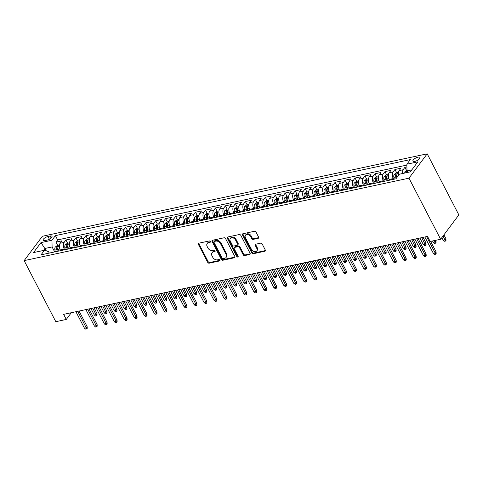 <?xml version="1.0" encoding="UTF-8"?>
<svg xmlns="http://www.w3.org/2000/svg" width="483" height="483" viewBox="0 0 483 483"><rect width="100%" height="100%" fill="white"/><g stroke="black" fill="none" stroke-linecap="round" stroke-linejoin="round"><path stroke-width="0.72" d="M210.304 241.512A0.845 0.628 -143.2 0 0 209.26 240.963L198.857 243.191A1.208 0.9 -143.2 0 0 198.41 243.462A1.208 0.9 -143.2 0 0 198.398 244.398L207.72 262.384A1.208 0.9 -143.2 0 0 209.217 263.169L219.614 260.941A0.845 0.628 -143.2 0 0 218.89 259.546L217.543 259.83A3.864 2.88 -143.2 0 1 212.755 257.306L211.977 255.809A3.864 2.88 -143.2 0 1 212.013 252.82A3.864 2.88 -143.2 0 1 213.456 251.939L214.796 251.649A0.845 0.628 -143.2 0 0 214.072 250.254L212.725 250.538A3.864 2.88 -143.2 0 1 207.938 248.014L207.165 246.517A3.864 2.88 -143.2 0 1 207.201 243.529A3.864 2.88 -143.2 0 1 208.638 242.647L209.984 242.357A0.845 0.628 -143.2 0 0 210.304 241.512M417.988 157.174A3.936 1.431 -27.4 0 0 414.263 158.955A3.936 1.431 -27.4 0 0 412.917 161.093A3.936 1.431 -27.4 0 0 414.837 161.388A3.936 1.431 -27.4 0 0 418.562 159.613A3.936 1.431 -27.4 0 0 419.908 157.47A3.936 1.431 -27.4 0 0 417.988 157.174M258.145 238.312A1.208 0.9 -143.2 0 0 258.592 238.041A1.208 0.9 -143.2 0 0 258.604 237.105L255.99 232.057A1.208 0.9 -143.2 0 0 254.493 231.272L242.943 233.742A1.208 0.9 -143.2 0 0 242.496 234.02A1.208 0.9 -143.2 0 0 242.484 234.955L251.806 252.935A1.208 0.9 -143.2 0 0 253.303 253.726L264.847 251.251A1.208 0.9 -143.2 0 0 265.3 250.973A1.208 0.9 -143.2 0 0 265.312 250.043L262.154 243.945A1.208 0.9 -143.2 0 0 260.657 243.16L255.712 244.217A1.208 0.9 -143.2 0 0 255.266 244.495A1.208 0.9 -143.2 0 0 255.253 245.424L256.817 248.449A3.23 2.403 -143.2 0 1 256.787 250.943A3.23 2.403 -143.2 0 1 254.167 251.625A3.23 2.403 -143.2 0 1 251.583 249.572L245.449 237.733A3.23 2.403 -143.2 0 1 245.479 235.233A3.23 2.403 -143.2 0 1 248.099 234.557A3.23 2.403 -143.2 0 1 250.683 236.61L251.703 238.584A1.208 0.9 -143.2 0 0 253.201 239.375L258.145 238.312L258.634 237.654A1.208 0.9 -143.2 0 0 258.731 237.63M24.15 260.621L55.805 321.69L66.274 319.45L63.635 314.361L427.527 236.398L430.166 241.488L440.629 239.242L408.974 178.173L24.15 260.621L42.371 236.272L427.195 153.823L408.974 178.173M225.555 238.578A1.208 0.9 -143.2 0 0 224.058 237.793L212.514 240.262A1.208 0.9 -143.2 0 0 212.061 240.54A1.208 0.9 -143.2 0 0 212.049 241.476L221.371 259.456A1.208 0.9 -143.2 0 0 222.868 260.246L234.418 257.771A1.208 0.9 -143.2 0 0 234.865 257.493A1.208 0.9 -143.2 0 0 234.877 256.564L225.555 238.578M227.728 237.002L239.278 234.533A1.208 0.9 -143.2 0 1 240.769 235.318L250.091 253.303A1.208 0.9 -143.2 0 1 250.079 254.233A1.208 0.9 -143.2 0 1 249.633 254.511L244.694 255.567A1.208 0.9 -143.2 0 1 243.197 254.782L239.411 247.489A1.208 0.9 -143.2 0 0 237.92 246.698L234.641 247.399A1.208 0.9 -143.2 0 0 234.189 247.676A1.208 0.9 -143.2 0 0 234.177 248.612L238.113 256.201A0.845 0.628 -143.2 0 1 236.742 256.497L227.27 238.216A1.208 0.9 -143.2 0 1 227.276 237.28A1.208 0.9 -143.2 0 1 227.728 237.002M406.928 166.919L404.905 167.353L406.62 170.656M402.381 173.56A4.921 2.759 -102.1 0 1 403.106 169.756L399.121 170.614L400.914 168.211L394.937 169.491L396.646 172.793M393.645 179.302L393.277 178.595A4.921 2.759 -102.1 0 1 393.138 171.894L389.147 172.745L390.946 170.342L384.963 171.628L386.678 174.931M383.677 181.439L383.309 180.733A4.921 2.759 -102.1 0 1 383.17 174.031L379.179 174.882L380.978 172.479L374.995 173.759L376.71 177.068M373.703 183.576L373.341 182.87A4.921 2.759 -102.1 0 1 373.196 176.162L369.211 177.019L371.01 174.617L365.027 175.897L366.736 179.205M363.735 185.707L363.367 185.001A4.921 2.759 -102.1 0 1 363.228 178.299L359.243 179.157L361.036 176.754L355.059 178.034L356.768 181.336M353.767 187.845L353.399 187.138A4.921 2.759 -102.1 0 1 353.26 180.437L349.269 181.288L351.069 178.891L345.085 180.171L346.8 183.474M343.799 189.982L343.431 189.276A4.921 2.759 -102.1 0 1 343.292 182.574L339.301 183.425L341.101 181.022L335.117 182.308L336.832 185.611M333.825 192.119L333.463 191.413A4.921 2.759 -102.1 0 1 333.318 184.711L329.334 185.563L331.127 183.16L325.15 184.44L326.858 187.748M323.858 194.257L323.489 193.55A4.921 2.759 -102.1 0 1 323.35 186.843L319.366 187.7L321.159 185.297L315.176 186.577L316.89 189.879M313.89 196.388L313.521 195.681A4.921 2.759 -102.1 0 1 313.382 188.98L309.392 189.837L311.191 187.434L305.208 188.714L306.922 192.017M303.916 198.525L303.553 197.819A4.921 2.759 -102.1 0 1 303.409 191.117L299.424 191.968L301.223 189.571L295.24 190.851L296.954 194.154M293.948 200.662L293.586 199.956A4.921 2.759 -102.1 0 1 293.441 193.254L289.456 194.106L291.249 191.703L285.272 192.989L286.98 196.291M283.98 202.8L283.612 202.093A4.921 2.759 -102.1 0 1 283.473 195.386L279.482 196.243L281.281 193.84L275.298 195.12L277.013 198.428M274.012 204.937L273.644 204.231A4.921 2.759 -102.1 0 1 273.505 197.523L269.514 198.38L271.313 195.977L265.33 197.257L267.045 200.56M264.038 207.068L263.676 206.362A4.921 2.759 -102.1 0 1 263.531 199.66L259.546 200.517L261.345 198.115L255.362 199.394L257.071 202.697M254.07 209.205L253.702 208.499A4.921 2.759 -102.1 0 1 253.563 201.797L249.578 202.649L251.371 200.246L245.388 201.532L247.103 204.834M244.102 211.343L243.734 210.636A4.921 2.759 -102.1 0 1 243.595 203.935L239.604 204.786L241.403 202.383L235.42 203.663L237.135 206.972M234.128 213.48L233.766 212.774A4.921 2.759 -102.1 0 1 233.627 206.066L229.636 206.923L231.435 204.52L225.452 205.8L227.167 209.109M224.16 215.617L223.798 214.911A4.921 2.759 -102.1 0 1 223.653 208.203L219.668 209.061L221.462 206.658L215.484 207.938L217.193 211.24M214.192 217.748L213.824 217.042A4.921 2.759 -102.1 0 1 213.685 210.34L209.694 211.192L211.494 208.795L205.51 210.075L207.225 213.377M204.224 219.886L203.856 219.179A4.921 2.759 -102.1 0 1 203.717 212.478L199.727 213.329L201.526 210.926L195.543 212.212L197.257 215.515M194.251 222.023L193.888 221.317A4.921 2.759 -102.1 0 1 193.743 214.615L189.759 215.466L191.558 213.063L185.575 214.343L187.283 217.652M184.283 224.16L183.914 223.454A4.921 2.759 -102.1 0 1 183.775 216.746L179.791 217.604L181.584 215.201L175.607 216.481L177.315 219.783M174.315 226.292L173.946 225.585A4.921 2.759 -102.1 0 1 173.808 218.884L169.817 219.741L171.616 217.338L165.633 218.618L167.347 221.92M164.347 228.429L163.979 227.722A4.921 2.759 -102.1 0 1 163.84 221.021L159.849 221.872L161.648 219.475L155.665 220.755L157.38 224.058M154.373 230.566L154.011 229.86A4.921 2.759 -102.1 0 1 153.866 223.158L149.881 224.009L151.674 221.606L145.697 222.892L147.406 226.195M144.405 232.703L144.037 231.997A4.921 2.759 -102.1 0 1 143.898 225.289L139.913 226.147L141.706 223.744L135.723 225.024L137.438 228.332M134.437 234.841L134.069 234.134A4.921 2.759 -102.1 0 1 133.93 227.427L129.939 228.284L131.738 225.881L125.755 227.161L127.47 230.463M124.463 236.972L124.101 236.265A4.921 2.759 -102.1 0 1 123.956 229.564L119.971 230.421L121.77 228.018L115.787 229.298L117.502 232.601M114.495 239.109L114.133 238.403A4.921 2.759 -102.1 0 1 113.988 231.701L110.003 232.552L111.796 230.149L105.819 231.435L107.528 234.738M104.527 241.246L104.159 240.54A4.921 2.759 -102.1 0 1 104.02 233.838L100.029 234.69L101.828 232.287L95.845 233.573L97.56 236.875M94.559 243.384L94.191 242.677A4.921 2.759 -102.1 0 1 94.052 235.97L90.061 236.827L91.861 234.424L85.877 235.704L87.592 239.013M84.585 245.521L84.223 244.815A4.921 2.759 -102.1 0 1 84.078 238.107L80.093 238.964L81.893 236.561L75.909 237.841L77.618 241.144M74.617 247.652L74.249 246.946A4.921 2.759 -102.1 0 1 74.11 240.244L70.126 241.095L71.919 238.699L65.936 239.979L64.142 242.381A4.921 2.759 77.9 0 0 64.281 249.083L64.65 249.789M67.65 243.281L65.936 239.979M389.147 172.745A4.921 2.759 77.9 0 0 389.292 179.453L389.654 180.159M379.179 174.882A4.921 2.759 77.9 0 0 379.318 181.584L379.686 182.29M369.211 177.019A4.921 2.759 77.9 0 0 369.35 183.721L369.718 184.428M359.243 179.157A4.921 2.759 77.9 0 0 359.382 185.858L359.75 186.565M349.269 181.288A4.921 2.759 77.9 0 0 349.414 187.996L349.777 188.702M339.301 183.425A4.921 2.759 77.9 0 0 339.44 190.133L339.809 190.839M329.334 185.563A4.921 2.759 77.9 0 0 329.472 192.264L329.841 192.971M319.366 187.7A4.921 2.759 77.9 0 0 319.505 194.401L319.867 195.108M309.392 189.837A4.921 2.759 77.9 0 0 309.537 196.539L309.899 197.245M299.424 191.968A4.921 2.759 77.9 0 0 299.563 198.676L299.931 199.382M289.456 194.106A4.921 2.759 77.9 0 0 289.595 200.813L289.963 201.52M279.482 196.243A4.921 2.759 77.9 0 0 279.627 202.945L279.989 203.651M269.514 198.38A4.921 2.759 77.9 0 0 269.653 205.082L270.021 205.788M259.546 200.517A4.921 2.759 77.9 0 0 259.685 207.219L260.053 207.925M249.578 202.649A4.921 2.759 77.9 0 0 249.717 209.356L250.085 210.063M239.604 204.786A4.921 2.759 77.9 0 0 239.749 211.488L240.111 212.194M229.636 206.923A4.921 2.759 77.9 0 0 229.775 213.625L230.143 214.331M219.668 209.061A4.921 2.759 77.9 0 0 219.807 215.762L220.176 216.469M209.694 211.192A4.921 2.759 77.9 0 0 209.839 217.899L210.202 218.606M199.727 213.329A4.921 2.759 77.9 0 0 199.865 220.037L200.234 220.743M189.759 215.466A4.921 2.759 77.9 0 0 189.897 222.168L190.266 222.874M179.791 217.604A4.921 2.759 77.9 0 0 179.93 224.305L180.298 225.012M169.817 219.741A4.921 2.759 77.9 0 0 169.962 226.442L170.324 227.149M159.849 221.872A4.921 2.759 77.9 0 0 159.988 228.58L160.356 229.286M149.881 224.009A4.921 2.759 77.9 0 0 150.02 230.717L150.388 231.423M139.913 226.147A4.921 2.759 77.9 0 0 140.052 232.848L140.414 233.555M129.939 228.284A4.921 2.759 77.9 0 0 130.084 234.986L130.446 235.692M119.971 230.421A4.921 2.759 77.9 0 0 120.11 237.123L120.478 237.829M110.003 232.552A4.921 2.759 77.9 0 0 110.142 239.26L110.51 239.966M100.029 234.69A4.921 2.759 77.9 0 0 100.174 241.391L100.536 242.098M90.061 236.827A4.921 2.759 77.9 0 0 90.2 243.529L90.569 244.235M80.093 238.964A4.921 2.759 77.9 0 0 80.232 245.666L80.601 246.372M70.126 241.095A4.921 2.759 77.9 0 0 70.264 247.803L70.633 248.51M44.913 240.588L47.111 240.117A3.816 1.389 -27.4 0 0 50.715 238.397A3.816 1.389 -27.4 0 0 52.019 236.326A3.816 1.389 -27.4 0 0 50.16 236.036L47.968 236.507A3.816 1.389 -27.4 0 0 44.358 238.228A3.816 1.389 -27.4 0 0 43.053 240.305A3.816 1.389 -27.4 0 0 44.913 240.588M411.842 169.871L407.012 170.904L406.873 164.202L410.321 159.595L55.4 235.632L51.953 240.238L52.098 246.946L54.676 251.927M406.873 164.202L417.837 161.847L410.357 171.851L399.387 174.206L395.939 178.813L41.025 254.849L44.472 250.242L33.502 252.597L40.989 242.593L51.953 240.238M406.891 165.077L57.616 239.906L55.968 242.116L61.951 240.83L60.152 243.233A4.921 2.759 77.9 0 0 60.297 249.94L60.659 250.647M74.11 240.244L75.909 237.841M84.078 238.107L85.877 235.704M94.052 235.97L95.845 233.573M104.02 233.838L105.819 231.435M113.988 231.701L115.787 229.298M123.956 229.564L125.755 227.161M133.93 227.427L135.723 225.024M143.898 225.289L145.697 222.892M153.866 223.158L155.665 220.755M163.84 221.021L165.633 218.618M173.808 218.884L175.607 216.481M183.775 216.746L185.575 214.343M193.743 214.615L195.543 212.212M203.717 212.478L205.51 210.075M213.685 210.34L215.484 207.938M223.653 208.203L225.452 205.8M233.627 206.066L235.42 203.663M243.595 203.935L245.388 201.532M253.563 201.797L255.362 199.394M263.531 199.66L265.33 197.257M273.505 197.523L275.298 195.12M283.473 195.386L285.272 192.989M293.441 193.254L295.24 190.851M303.409 191.117L305.208 188.714M313.382 188.98L315.176 186.577M323.35 186.843L325.15 184.44M333.318 184.711L335.117 182.308M343.292 182.574L345.085 180.171M353.26 180.437L355.059 178.034M363.228 178.299L365.027 175.897M373.196 176.162L374.995 173.759M383.17 174.031L384.963 171.628M393.138 171.894L394.937 169.491M403.106 169.756L404.905 167.353M407.012 170.904L407.791 172.401M52.098 246.946L45.118 248.437L43.633 250.423M46.404 250.925L40.989 242.593M49.278 253.086L48.554 251.685L44.472 250.242M440.629 239.242L458.85 214.893L427.195 153.823M66.274 319.45L71.309 312.712M57.682 245.418L55.968 242.116M57.616 239.906L55.4 235.632M399.121 170.614A4.921 2.759 77.9 0 0 398.547 175.329M210.383 241.723L209.127 241.989A3.864 2.88 -143.2 0 0 207.69 242.871L207.201 243.529M212.013 252.82L212.508 252.162A3.864 2.88 -143.2 0 1 213.945 251.281L215.195 251.015M198.767 243.215A1.208 0.9 -143.2 0 0 198.893 243.74L208.215 261.726A1.208 0.9 -143.2 0 0 209.713 262.511L220.013 260.307M212.417 240.292A1.208 0.9 -143.2 0 0 212.544 240.818L221.866 258.797A1.208 0.9 -143.2 0 0 223.363 259.588L234.907 257.113A1.208 0.9 -143.2 0 0 235.004 257.089M214.313 241.434A0.845 0.628 -143.2 0 0 213.987 242.279L222.174 258.061A0.845 0.628 -143.2 0 0 223.218 258.616L224.637 258.314A3.864 2.88 -143.2 0 0 226.074 257.433A3.864 2.88 -143.2 0 0 226.11 254.444L220.52 243.655A3.864 2.88 -143.2 0 0 215.732 241.126L214.313 241.434L214.802 240.776A0.845 0.628 -143.2 0 0 214.488 240.969L213.999 241.627M226.074 257.433L226.569 256.775A3.864 2.88 -143.2 0 0 226.605 253.786L226.11 254.444M214.802 240.776L216.221 240.468A3.864 2.88 -143.2 0 1 221.015 242.997L226.605 253.786M234.189 247.676L234.684 247.018A1.208 0.9 -143.2 0 1 235.13 246.741L238.409 246.04A1.208 0.9 -143.2 0 1 239.906 246.831L243.686 254.124A1.208 0.9 -143.2 0 0 245.183 254.909L250.128 253.853A1.208 0.9 -143.2 0 0 250.224 253.829M227.632 237.032A1.208 0.9 -143.2 0 0 227.759 237.558L237.238 255.839A0.845 0.628 -143.2 0 0 238.185 256.401M235.493 239.918A3.23 2.403 -143.2 0 0 232.903 237.865A3.23 2.403 -143.2 0 0 230.288 238.542A3.23 2.403 -143.2 0 0 230.258 241.041L232.42 245.213A1.208 0.9 -143.2 0 0 233.917 246.004L237.195 245.298A1.208 0.9 -143.2 0 0 237.642 245.026A1.208 0.9 -143.2 0 0 237.654 244.09L235.493 239.918L235.982 239.26A3.23 2.403 -143.2 0 0 233.398 237.207A3.23 2.403 -143.2 0 0 230.777 237.884L230.288 238.542M237.642 245.026L238.137 244.368A1.208 0.9 -143.2 0 0 238.143 243.432L237.654 244.09M235.982 239.26L238.143 243.432M245.479 235.233L245.968 234.575A3.23 2.403 -143.2 0 1 248.588 233.899A3.23 2.403 -143.2 0 1 251.172 235.952L252.198 237.926A1.208 0.9 -143.2 0 0 253.696 238.717L258.634 237.654M256.787 250.943L257.282 250.285A3.23 2.403 -143.2 0 0 257.312 247.791L256.817 248.449M255.616 244.241A1.208 0.9 -143.2 0 0 255.742 244.766L257.312 247.791M242.846 233.772A1.208 0.9 -143.2 0 0 242.979 234.297L252.301 252.277A1.208 0.9 -143.2 0 0 253.792 253.068L265.342 250.592A1.208 0.9 -143.2 0 0 265.439 250.568M59.463 245.038L57.266 245.509L55.279 247.036A3.26 1.829 77.9 0 0 54.911 250.049L55.273 251.8M59.916 249.089L60.26 250.731M58.365 251.136L58.002 249.385A3.26 1.829 -102.1 0 1 58.069 246.994C57.966 246.408 57.562 246.493 56.873 247.248A3.26 1.829 77.9 0 0 56.807 249.645L57.169 251.395M58.045 251.202L57.682 249.47A1.66 0.93 -102.1 0 1 57.634 248.715L56.873 247.248M58.069 246.994L58.081 246.692M96.986 313.473L97.077 315.145L96.582 315.804L95.586 316.015L94.306 315.043L96.099 314.656L96.986 313.473L94.064 307.84M96.582 315.804L92.718 308.13M94.306 315.043L90.919 308.516M77.715 311.342L86.252 327.818L87.139 326.635L87.23 328.307L86.735 328.965L86.252 327.818L84.459 328.205L75.916 311.728M87.139 326.635L79.061 311.052M86.735 328.965L85.739 329.177L84.459 328.205M69.431 242.901L67.234 243.372L65.253 244.899A3.26 1.829 77.9 0 0 64.879 247.912L65.241 249.663M69.89 246.952L70.228 248.594M68.332 248.999L67.97 247.248A3.26 1.829 -102.1 0 1 68.037 244.857C67.934 244.271 67.535 244.356 66.841 245.116A3.26 1.829 77.9 0 0 66.775 247.507L67.137 249.258M68.012 249.071L67.656 247.338A1.66 0.93 -102.1 0 1 67.602 246.578L66.841 245.116M106.954 311.336L107.045 313.008L106.55 313.666L105.554 313.878L104.274 312.906L106.067 312.519L106.954 311.336L104.038 305.703M106.55 313.666L102.686 305.993M104.274 312.906L100.893 306.379M79.399 240.763L77.202 241.234L75.221 242.768A3.26 1.829 77.9 0 0 74.853 245.775L75.215 247.525M79.858 244.815L80.196 246.457M78.306 246.861L77.938 245.116A3.26 1.829 -102.1 0 1 78.011 242.72C77.902 242.134 77.503 242.218 76.809 242.979A3.26 1.829 77.9 0 0 76.743 245.37L77.105 247.121M77.986 246.934L77.624 245.201A1.66 0.93 -102.1 0 1 77.57 244.446L76.809 242.979M116.922 309.198L117.013 310.871L116.524 311.529L115.528 311.74L114.242 310.768L116.041 310.382L116.922 309.198L114.006 303.565M116.524 311.529L112.654 303.855M114.242 310.768L110.861 304.242M89.367 238.626L87.175 239.097L85.189 240.631A3.26 1.829 77.9 0 0 84.821 243.643L85.183 245.388M89.826 242.677L90.17 244.32M88.274 244.73L87.912 242.979A3.26 1.829 -102.1 0 1 87.978 240.588C87.87 239.997 87.471 240.081 86.783 240.842A3.26 1.829 77.9 0 0 86.717 243.233L87.079 244.984M87.954 244.796L87.592 243.064A1.66 0.93 -102.1 0 1 87.538 242.309L86.783 240.842M87.978 240.588L87.991 240.286M126.896 307.061L126.987 308.734L126.492 309.392L125.495 309.609L124.216 308.631L126.009 308.251L126.896 307.061L123.974 301.434M126.492 309.392L122.622 301.724M124.216 308.631L120.828 302.104M99.341 236.495L97.143 236.966L95.163 238.493A3.26 1.829 77.9 0 0 94.789 241.506L95.151 243.257M99.794 240.546L100.138 242.188M98.242 242.593L97.88 240.842A3.26 1.829 -102.1 0 1 97.946 238.451C97.844 237.859 97.445 237.95 96.751 238.705A3.26 1.829 77.9 0 0 96.685 241.095L97.047 242.846M97.922 242.659L97.566 240.926A1.66 0.93 -102.1 0 1 97.512 240.172L96.751 238.705M97.946 238.451L97.958 238.149M136.864 304.93L136.955 306.602L136.46 307.26L135.463 307.472L134.183 306.5L135.977 306.113L136.864 304.93L133.942 299.297M136.46 307.26L132.596 299.587M134.183 306.5L130.802 299.967M87.683 309.211L96.22 325.681L97.107 324.498L97.198 326.17L96.703 326.828L96.22 325.681L94.427 326.067L85.889 309.591M97.107 324.498L89.029 308.921M96.703 326.828L95.706 327.039L94.427 326.067M97.651 307.073L106.188 323.55L107.075 322.36L107.166 324.033L106.677 324.691L106.188 323.55L104.394 323.93L95.857 307.454M107.075 322.36L99.003 306.783M106.677 324.691L105.68 324.908L104.394 323.93M107.618 304.936L116.162 321.412L117.049 320.229L117.134 321.895L116.644 322.553L116.162 321.412L114.368 321.793L105.825 305.322M117.049 320.229L108.971 304.646M116.644 322.553L115.648 322.771L114.368 321.793M117.592 302.799L126.129 319.275L127.017 318.092L127.107 319.764L126.612 320.422L126.129 319.275L124.336 319.661L115.793 303.185M127.017 318.092L118.939 302.509M126.612 320.422L125.616 320.634L124.336 319.661M109.309 234.358L107.111 234.829L105.131 236.356A3.26 1.829 77.9 0 0 104.757 239.369L105.125 241.12M109.768 238.409L110.106 240.051M108.21 240.456L107.848 238.705A3.26 1.829 -102.1 0 1 107.914 236.314C107.812 235.728 107.413 235.813 106.719 236.573A3.26 1.829 77.9 0 0 106.652 238.964L107.015 240.715M107.89 240.522L107.534 238.795A1.66 0.93 -102.1 0 1 107.48 238.034L106.719 236.573M107.914 236.314L107.926 236.012M146.832 302.793L146.923 304.465L146.434 305.123L145.431 305.334L144.151 304.362L145.944 303.976L146.832 302.793L143.916 297.16M146.434 305.123L142.563 297.45M144.151 304.362L140.77 297.836M127.56 300.661L136.097 317.138L136.985 315.954L137.075 317.627L136.58 318.285L136.097 317.138L134.304 317.524L125.767 301.048M136.985 315.954L128.913 300.378M136.58 318.285L135.584 318.496L134.304 317.524M119.277 232.22L117.079 232.691L115.099 234.219A3.26 1.829 77.9 0 0 114.731 237.231L115.093 238.982M119.736 236.272L120.08 237.914M118.184 238.318L117.822 236.567A3.26 1.829 -102.1 0 1 117.888 234.177C117.78 233.591 117.381 233.675 116.687 234.436A3.26 1.829 77.9 0 0 116.62 236.827L116.989 238.578M117.864 238.391L117.502 236.658A1.66 0.93 -102.1 0 1 117.447 235.897L116.687 234.436M156.8 300.655L156.89 302.328L156.401 302.986L155.405 303.197L154.119 302.225L155.918 301.839L156.8 300.655L153.884 295.022M156.401 302.986L152.531 295.312M154.119 302.225L150.738 295.699M137.528 298.53L146.071 315.001L146.953 313.817L147.043 315.49L146.554 316.148L146.071 315.001L144.272 315.387L135.735 298.911M146.953 313.817L138.881 298.24M146.554 316.148L145.558 316.359L144.272 315.387M129.245 230.083L127.053 230.554L125.067 232.088A3.26 1.829 77.9 0 0 124.699 235.094L125.061 236.845M129.704 234.134L130.048 235.776M128.152 236.187L127.79 234.436A3.26 1.829 -102.1 0 1 127.856 232.045C127.747 231.454 127.349 231.538 126.661 232.299A3.26 1.829 77.9 0 0 126.594 234.69L126.957 236.441M127.832 236.253L127.47 234.521A1.66 0.93 -102.1 0 1 127.421 233.766L126.661 232.299M127.856 232.045L127.868 231.743M166.774 298.518L166.864 300.191L166.369 300.849L165.373 301.066L164.093 300.088L165.886 299.702L166.774 298.518L163.852 292.885M166.369 300.849L162.505 293.175M164.093 300.088L160.706 293.561M147.496 296.393L156.039 312.869L156.927 311.68L157.017 313.352L156.522 314.01L156.039 312.869L154.246 313.25L145.703 296.779M156.927 311.68L148.849 296.103M156.522 314.01L155.526 314.228L154.246 313.25M139.219 227.946L137.021 228.417L135.041 229.95A3.26 1.829 77.9 0 0 134.666 232.963L135.029 234.708M139.678 231.997L140.016 233.645M138.12 234.05L137.758 232.299A3.26 1.829 -102.1 0 1 137.824 229.908C137.721 229.316 137.323 229.401 136.629 230.162A3.26 1.829 77.9 0 0 136.562 232.552L136.924 234.303M137.8 234.116L137.444 232.383A1.66 0.93 -102.1 0 1 137.389 231.629L136.629 230.162M137.824 229.908L137.836 229.606M176.742 296.381L176.832 298.053L176.337 298.711L175.341 298.929L174.061 297.951L175.854 297.57L176.742 296.381L173.826 290.754M176.337 298.711L172.473 291.044M174.061 297.951L170.68 291.424M157.47 294.256L166.007 310.732L166.895 309.549L166.985 311.215L166.49 311.879L166.007 310.732L164.214 311.112L155.671 294.642M166.895 309.549L158.816 293.966M166.49 311.879L165.494 312.09L164.214 311.112M149.187 225.815L146.989 226.286L145.009 227.813A3.26 1.829 77.9 0 0 144.634 230.826L145.003 232.577M149.645 229.866L149.984 231.508M148.094 231.912L147.726 230.162A3.26 1.829 -102.1 0 1 147.792 227.771C147.689 227.179 147.291 227.27 146.597 228.024A3.26 1.829 77.9 0 0 146.53 230.421L146.892 232.166M147.774 231.979L147.412 230.246A1.66 0.93 -102.1 0 1 147.357 229.491L146.597 228.024M147.792 227.771L147.804 227.469M186.71 294.25L186.8 295.922L186.311 296.58L185.315 296.791L184.029 295.819L185.828 295.433L186.71 294.25L183.794 288.617M186.311 296.58L182.441 288.906M184.029 295.819L180.648 289.293M167.438 292.118L175.975 308.595L176.863 307.411L176.953 309.084L176.464 309.742L175.975 308.595L174.182 308.981L165.645 292.505M176.863 307.411L168.79 291.829M176.464 309.742L175.462 309.953L174.182 308.981M159.155 223.677L156.957 224.148L154.977 225.676A3.26 1.829 77.9 0 0 154.608 228.688L154.971 230.439M159.613 227.728L159.958 229.371M158.062 229.775L157.7 228.024A3.26 1.829 -102.1 0 1 157.766 225.633C157.657 225.048 157.259 225.132 156.57 225.893A3.26 1.829 77.9 0 0 156.504 228.284L156.866 230.035M157.742 229.848L157.38 228.115A1.66 0.93 -102.1 0 1 157.325 227.354L156.57 225.893M157.766 225.633L157.778 225.332M196.684 292.112L196.774 293.785L196.279 294.443L195.283 294.654L194.003 293.682L195.796 293.296L196.684 292.112L193.761 286.479M196.279 294.443L192.409 286.769M194.003 293.682L190.616 287.156M177.406 289.987L185.949 306.457L186.836 305.274L186.921 306.947L186.432 307.605L185.949 306.457L184.15 306.844L175.613 290.368M186.836 305.274L178.758 289.697M186.432 307.605L185.436 307.816L184.15 306.844M169.128 221.54L166.931 222.011L164.951 223.544A3.26 1.829 77.9 0 0 164.576 226.551L164.938 228.302M169.581 225.591L169.925 227.233M168.03 227.638L167.667 225.893A3.26 1.829 -102.1 0 1 167.734 223.496C167.631 222.911 167.233 222.995 166.538 223.756A3.26 1.829 77.9 0 0 166.472 226.147L166.834 227.898M167.71 227.71L167.353 225.978A1.66 0.93 -102.1 0 1 167.299 225.217L166.538 223.756M206.652 289.975L206.742 291.647L206.247 292.306L205.251 292.517L203.971 291.545L205.764 291.158L206.652 289.975L203.729 284.342M206.247 292.306L202.383 284.632M203.971 291.545L200.584 285.018M187.38 287.85L195.917 304.32L196.804 303.137L196.895 304.809L196.4 305.467L195.917 304.32L194.124 304.707L185.581 288.23M196.804 303.137L188.726 287.56M196.4 305.467L195.404 305.685L194.124 304.707M179.096 219.403L176.899 219.874L174.918 221.407A3.26 1.829 77.9 0 0 174.544 224.414L174.912 226.165M179.555 223.454L179.893 225.096M177.998 225.507L177.635 223.756A3.26 1.829 -102.1 0 1 177.702 221.365C177.599 220.773 177.201 220.858 176.506 221.619A3.26 1.829 77.9 0 0 176.44 224.009L176.802 225.76M177.678 225.573L177.321 223.84A1.66 0.93 -102.1 0 1 177.267 223.086L176.506 221.619M177.702 221.365L177.714 221.063M216.619 287.838L216.71 289.51L216.221 290.168L215.219 290.386L213.939 289.408L215.732 289.027L216.619 287.838L213.703 282.211M216.221 290.168L212.351 282.495M213.939 289.408L210.558 282.881M197.348 285.713L205.885 302.189L206.772 301L206.863 302.672L206.368 303.33L205.885 302.189L204.092 302.569L195.555 286.099M206.772 301L198.7 285.423M206.368 303.33L205.372 303.547L204.092 302.569M189.064 217.272L186.867 217.742L184.886 219.27A3.26 1.829 77.9 0 0 184.518 222.283L184.88 224.027M189.523 221.323L189.861 222.965M187.972 223.369L187.609 221.619A3.26 1.829 -102.1 0 1 187.676 219.228C187.567 218.636 187.169 218.727 186.474 219.481A3.26 1.829 77.9 0 0 186.408 221.872L186.776 223.623M187.652 223.436L187.289 221.703A1.66 0.93 -102.1 0 1 187.235 220.948L186.474 219.481M187.676 219.228L187.688 218.926M226.587 285.707L226.678 287.373L226.189 288.031L225.193 288.248L223.907 287.27L225.706 286.89L226.587 285.707L223.671 280.074M226.189 288.031L222.319 280.363M223.907 287.27L220.526 280.744M207.316 283.575L215.859 300.052L216.74 298.868L216.831 300.541L216.342 301.199L215.859 300.052L214.06 300.438L205.523 283.962M216.74 298.868L208.668 283.286M216.342 301.199L215.346 301.41L214.06 300.438M199.032 215.134L196.841 215.605L194.854 217.133A3.26 1.829 77.9 0 0 194.486 220.145L194.848 221.896M199.491 219.185L199.835 220.828M197.939 221.232L197.577 219.481A3.26 1.829 -102.1 0 1 197.644 217.09C197.535 216.505 197.136 216.589 196.448 217.344A3.26 1.829 77.9 0 0 196.382 219.741L196.744 221.486M197.619 221.299L197.257 219.566A1.66 0.93 -102.1 0 1 197.203 218.811L196.448 217.344M197.644 217.09L197.656 216.789M236.561 283.569L236.652 285.242L236.157 285.9L235.161 286.111L233.881 285.139L235.674 284.753L236.561 283.569L233.639 277.936M236.157 285.9L232.293 278.226M233.881 285.139L230.494 278.613M217.284 281.438L225.827 297.914L226.714 296.731L226.805 298.403L226.31 299.062L225.827 297.914L224.034 298.301L215.49 281.824M226.714 296.731L218.636 281.148M226.31 299.062L225.313 299.273L224.034 298.301M209.006 212.997L206.809 213.468L204.828 214.995A3.26 1.829 77.9 0 0 204.454 218.008L204.816 219.759M209.459 217.048L209.803 218.69M207.907 219.095L207.545 217.344A3.26 1.829 -102.1 0 1 207.612 214.953C207.509 214.367 207.11 214.452 206.416 215.213A3.26 1.829 77.9 0 0 206.35 217.604L206.712 219.354M207.587 219.167L207.231 217.435A1.66 0.93 -102.1 0 1 207.177 216.674L206.416 215.213M246.529 281.432L246.62 283.104L246.125 283.762L245.129 283.974L243.849 283.002L245.642 282.615L246.529 281.432L243.607 275.799M246.125 283.762L242.261 276.089M243.849 283.002L240.468 276.475M227.258 279.307L235.795 295.777L236.682 294.594L236.773 296.266L236.278 296.924L235.795 295.777L234.001 296.164L225.458 279.687M236.682 294.594L228.604 279.017M236.278 296.924L235.281 297.136L234.001 296.164M218.974 210.86L216.776 211.331L214.796 212.864A3.26 1.829 77.9 0 0 214.422 215.871L214.79 217.622M219.433 214.911L219.771 216.553M217.881 216.958L217.513 215.213A3.26 1.829 -102.1 0 1 217.579 212.816C217.477 212.23 217.078 212.315 216.384 213.075A3.26 1.829 77.9 0 0 216.318 215.466L216.68 217.217M217.561 217.03L217.199 215.297A1.66 0.93 -102.1 0 1 217.145 214.537L216.384 213.075M256.497 279.295L256.588 280.967L256.099 281.625L255.102 281.837L253.816 280.865L255.61 280.478L256.497 279.295L253.581 273.662M256.099 281.625L252.229 273.952M253.816 280.865L250.436 274.338M237.225 277.17L245.762 293.64L246.65 292.457L246.741 294.129L246.252 294.787L245.762 293.64L243.969 294.026L235.432 277.55M246.65 292.457L238.578 276.88M246.252 294.787L245.249 295.004L243.969 294.026M228.942 208.722L226.744 209.193L224.764 210.727A3.26 1.829 77.9 0 0 224.396 213.734L224.758 215.484M229.401 212.774L229.745 214.416M227.849 214.826L227.487 213.075A3.26 1.829 -102.1 0 1 227.553 210.685C227.445 210.093 227.046 210.177 226.358 210.938A3.26 1.829 77.9 0 0 226.286 213.329L226.654 215.08M227.529 214.893L227.167 213.16A1.66 0.93 -102.1 0 1 227.113 212.405L226.358 210.938M227.553 210.685L227.565 210.383M266.471 277.157L266.556 278.83L266.067 279.488L265.07 279.705L263.79 278.727L265.584 278.347L266.471 277.157L263.549 271.531M266.067 279.488L262.197 271.82M263.79 278.727L260.403 272.201M247.193 275.032L255.736 291.509L256.618 290.325L256.708 291.992L256.219 292.65L255.736 291.509L253.937 291.889L245.4 275.419M256.618 290.325L248.546 274.742M256.219 292.65L255.223 292.867L253.937 291.889M238.916 206.591L236.718 207.062L234.732 208.59A3.26 1.829 77.9 0 0 234.364 211.602L234.726 213.353M239.369 210.642L239.713 212.285M237.817 212.689L237.455 210.938A3.26 1.829 -102.1 0 1 237.521 208.547C237.419 207.956 237.02 208.046 236.326 208.801A3.26 1.829 77.9 0 0 236.259 211.192L236.622 212.943M237.497 212.755L237.135 211.023A1.66 0.93 -102.1 0 1 237.087 210.268L236.326 208.801M237.521 208.547L237.533 208.245M276.439 275.026L276.53 276.699L276.034 277.357L275.038 277.568L273.758 276.59L275.551 276.21L276.439 275.026L273.517 269.393M276.034 277.357L272.171 269.683M273.758 276.59L270.371 270.063M257.167 272.895L265.704 289.371L266.592 288.188L266.682 289.86L266.187 290.518L265.704 289.371L263.911 289.758L255.368 273.281M266.592 288.188L258.514 272.605M266.187 290.518L265.191 290.73L263.911 289.758M248.884 204.454L246.686 204.925L244.706 206.452A3.26 1.829 77.9 0 0 244.332 209.465L244.694 211.216M249.343 208.505L249.681 210.147M247.785 210.552L247.423 208.801A3.26 1.829 -102.1 0 1 247.489 206.41C247.387 205.824 246.988 205.909 246.294 206.67A3.26 1.829 77.9 0 0 246.227 209.061L246.59 210.811M247.465 210.618L247.109 208.891A1.66 0.93 -102.1 0 1 247.054 208.131L246.294 206.67M247.489 206.41L247.501 206.108M286.407 272.889L286.497 274.561L286.002 275.219L285.006 275.431L283.726 274.459L285.519 274.072L286.407 272.889L283.491 267.256M286.002 275.219L282.138 267.546M283.726 274.459L280.345 267.932M267.135 270.758L275.672 287.234L276.56 286.051L276.65 287.723L276.155 288.381L275.672 287.234L273.879 287.62L265.342 271.144M276.56 286.051L268.482 270.468M276.155 288.381L275.159 288.593L273.879 287.62M258.852 202.317L256.654 202.788L254.674 204.315A3.26 1.829 77.9 0 0 254.306 207.328L254.668 209.079M259.311 206.368L259.649 208.01M257.759 208.415L257.391 206.664A3.26 1.829 -102.1 0 1 257.463 204.273C257.354 203.687 256.956 203.772 256.262 204.532A3.26 1.829 77.9 0 0 256.195 206.923L256.558 208.674M257.439 208.487L257.077 206.754A1.66 0.93 -102.1 0 1 257.022 205.993L256.262 204.532M296.375 270.752L296.465 272.424L295.976 273.082L294.98 273.293L293.694 272.321L295.493 271.935L296.375 270.752L293.459 265.119M295.976 273.082L292.106 265.409M293.694 272.321L290.313 265.795M277.103 268.626L285.64 285.097L286.528 283.913L286.618 285.586L286.129 286.244L285.64 285.097L283.847 285.483L275.31 269.007M286.528 283.913L278.456 268.337M286.129 286.244L285.133 286.455L283.847 285.483M268.82 200.179L266.628 200.65L264.642 202.184A3.26 1.829 77.9 0 0 264.273 205.19L264.636 206.941M269.279 204.231L269.623 205.873M267.727 206.283L267.365 204.532A3.26 1.829 -102.1 0 1 267.431 202.142C267.322 201.55 266.924 201.634 266.236 202.395A3.26 1.829 77.9 0 0 266.169 204.786L266.531 206.537M267.407 206.35L267.045 204.617A1.66 0.93 -102.1 0 1 266.99 203.862L266.236 202.395M267.431 202.142L267.443 201.84M306.349 268.614L306.439 270.287L305.944 270.945L304.948 271.162L303.668 270.184L305.461 269.798L306.349 268.614L303.427 262.981M305.944 270.945L302.074 263.271M303.668 270.184L300.281 263.658M287.071 266.489L295.614 282.966L296.502 281.776L296.586 283.449L296.097 284.107L295.614 282.966L293.821 283.346L285.278 266.876M296.502 281.776L288.423 266.199M296.097 284.107L295.101 284.324L293.821 283.346M278.794 198.042L276.596 198.513L274.616 200.047A3.26 1.829 77.9 0 0 274.241 203.059L274.604 204.804M279.246 202.093L279.591 203.741M277.695 204.146L277.333 202.395A3.26 1.829 -102.1 0 1 277.399 200.004C277.296 199.413 276.898 199.497 276.204 200.258A3.26 1.829 77.9 0 0 276.137 202.649L276.499 204.4M277.375 204.212L277.019 202.48A1.66 0.93 -102.1 0 1 276.964 201.725L276.204 200.258M277.399 200.004L277.411 199.702M316.317 266.477L316.407 268.15L315.912 268.808L314.916 269.025L313.636 268.047L315.429 267.667L316.317 266.477L313.395 260.85M315.912 268.808L312.048 261.14M313.636 268.047L310.255 261.52M297.045 264.352L305.582 280.828L306.47 279.645L306.56 281.311L306.065 281.969L305.582 280.828L303.789 281.209L295.246 264.738M306.47 279.645L298.391 264.062M306.065 281.969L305.069 282.187L303.789 281.209M288.762 195.911L286.564 196.382L284.584 197.909A3.26 1.829 77.9 0 0 284.209 200.922L284.578 202.673M289.22 199.962L289.559 201.604M287.663 202.009L287.3 200.258A3.26 1.829 -102.1 0 1 287.367 197.867C287.264 197.275 286.866 197.366 286.171 198.121A3.26 1.829 77.9 0 0 286.105 200.517L286.467 202.262M287.343 202.075L286.987 200.342A1.66 0.93 -102.1 0 1 286.932 199.588L286.171 198.121M287.367 197.867L287.379 197.565M326.285 264.346L326.375 266.018L325.886 266.676L324.884 266.888L323.604 265.916L325.397 265.529L326.285 264.346L323.369 258.713M325.886 266.676L322.016 259.003M323.604 265.916L320.223 259.389M307.013 262.215L315.55 278.691L316.437 277.508L316.528 279.18L316.033 279.838L315.55 278.691L313.757 279.077L305.22 262.601M316.437 277.508L308.365 261.925M316.033 279.838L315.037 280.049L313.757 279.077M298.729 193.774L296.532 194.244L294.552 195.772A3.26 1.829 77.9 0 0 294.183 198.785L294.545 200.536M299.188 197.825L299.532 199.467M297.637 199.871L297.274 198.121A3.26 1.829 -102.1 0 1 297.341 195.73C297.232 195.144 296.834 195.229 296.139 195.989A3.26 1.829 77.9 0 0 296.073 198.38L296.441 200.131M297.317 199.944L296.954 198.211A1.66 0.93 -102.1 0 1 296.9 197.45L296.139 195.989M297.341 195.73L297.353 195.428M336.253 262.209L336.343 263.881L335.854 264.539L334.858 264.75L333.572 263.778L335.371 263.392L336.253 262.209L333.336 256.576M335.854 264.539L331.984 256.865M333.572 263.778L330.191 257.252M316.981 260.077L325.524 276.554L326.405 275.37L326.496 277.043L326.007 277.701L325.524 276.554L323.725 276.94L315.188 260.464M326.405 275.37L318.333 259.794M326.007 277.701L325.011 277.912L323.725 276.94M308.697 191.636L306.506 192.107L304.519 193.641A3.26 1.829 77.9 0 0 304.151 196.647L304.513 198.398M309.156 195.687L309.5 197.33M307.605 197.734L307.242 195.989A3.26 1.829 -102.1 0 1 307.309 193.592C307.2 193.007 306.802 193.091 306.113 193.852A3.26 1.829 77.9 0 0 306.047 196.243L306.409 197.994M307.285 197.807L306.922 196.074A1.66 0.93 -102.1 0 1 306.874 195.313L306.113 193.852M346.226 260.071L346.317 261.744L345.822 262.402L344.826 262.613L343.546 261.641L345.339 261.255L346.226 260.071L343.304 254.438M345.822 262.402L341.958 254.728M343.546 261.641L340.159 255.115M326.949 257.946L335.492 274.416L336.379 273.233L336.47 274.905L335.975 275.564L335.492 274.416L333.699 274.803L325.156 258.327M336.379 273.233L328.301 257.656M335.975 275.564L334.979 275.781L333.699 274.803M318.671 189.499L316.474 189.97L314.493 191.503A3.26 1.829 77.9 0 0 314.119 194.51L314.481 196.261M319.13 193.55L319.468 195.192M317.572 195.603L317.21 193.852A3.26 1.829 -102.1 0 1 317.277 191.461C317.174 190.87 316.776 190.954 316.081 191.715A3.26 1.829 77.9 0 0 316.015 194.106L316.377 195.856M317.253 195.669L316.896 193.937A1.66 0.93 -102.1 0 1 316.842 193.182L316.081 191.715M317.277 191.461L317.289 191.159M356.194 257.934L356.285 259.606L355.79 260.265L354.794 260.482L353.514 259.504L355.307 259.123L356.194 257.934L353.278 252.307M355.79 260.265L351.926 252.591M353.514 259.504L350.133 252.977M336.923 255.809L345.46 272.285L346.347 271.096L346.438 272.768L345.943 273.426L345.46 272.285L343.667 272.666L335.124 256.195M346.347 271.096L338.269 255.519M345.943 273.426L344.947 273.644L343.667 272.666M328.639 187.368L326.442 187.833L324.461 189.366A3.26 1.829 77.9 0 0 324.087 192.379L324.455 194.124M329.098 191.419L329.436 193.061M327.546 193.466L327.178 191.715A3.26 1.829 -102.1 0 1 327.245 189.324C327.142 188.732 326.743 188.817 326.049 189.578A3.26 1.829 77.9 0 0 325.983 191.968L326.345 193.719M327.226 193.532L326.864 191.799A1.66 0.93 -102.1 0 1 326.81 191.045L326.049 189.578M327.245 189.324L327.257 189.022M366.162 255.803L366.253 257.469L365.764 258.127L364.768 258.345L363.482 257.367L365.281 256.986L366.162 255.803L363.246 250.17M365.764 258.127L361.894 250.46M363.482 257.367L360.101 250.84M346.891 253.672L355.428 270.148L356.315 268.965L356.406 270.637L355.917 271.295L355.428 270.148L353.634 270.534L345.097 254.058M356.315 268.965L348.243 253.382M355.917 271.295L354.914 271.506L353.634 270.534M338.607 185.231L336.41 185.701L334.429 187.229A3.26 1.829 77.9 0 0 334.061 190.242L334.423 191.993M339.066 189.282L339.41 190.924M337.514 191.328L337.152 189.578A3.26 1.829 -102.1 0 1 337.219 187.187C337.11 186.601 336.711 186.686 336.023 187.44A3.26 1.829 77.9 0 0 335.957 189.837L336.319 191.582M337.194 191.395L336.832 189.662A1.66 0.93 -102.1 0 1 336.778 188.907L336.023 187.44M337.219 187.187L337.231 186.885M376.136 253.666L376.227 255.338L375.732 255.996L374.736 256.207L373.456 255.235L375.249 254.849L376.136 253.666L373.214 248.033M375.732 255.996L371.862 248.322M373.456 255.235L370.069 248.709M356.859 251.534L365.402 268.011L366.289 266.827L366.374 268.5L365.885 269.158L365.402 268.011L363.602 268.397L355.065 251.921M366.289 266.827L358.211 251.245M365.885 269.158L364.888 269.369L363.602 268.397M348.581 183.093L346.383 183.564L344.403 185.092A3.26 1.829 77.9 0 0 344.029 188.104L344.391 189.855M349.034 187.144L349.378 188.787M347.482 189.191L347.12 187.44A3.26 1.829 -102.1 0 1 347.186 185.049C347.084 184.464 346.685 184.548 345.991 185.309A3.26 1.829 77.9 0 0 345.925 187.7L346.287 189.451M347.162 189.264L346.806 187.531A1.66 0.93 -102.1 0 1 346.752 186.77L345.991 185.309M347.186 185.049L347.199 184.748M386.104 251.528L386.195 253.201L385.7 253.859L384.703 254.07L383.424 253.098L385.217 252.712L386.104 251.528L383.182 245.895M385.7 253.859L381.836 246.185M383.424 253.098L380.036 246.571M366.832 249.403L375.369 265.873L376.257 264.69L376.348 266.362L375.852 267.021L375.369 265.873L373.576 266.26L365.033 249.783M376.257 264.69L368.179 249.113M375.852 267.021L374.856 267.232L373.576 266.26M358.549 180.956L356.351 181.427L354.371 182.96A3.26 1.829 77.9 0 0 353.997 185.967L354.365 187.718M359.008 185.007L359.346 186.649M357.45 187.054L357.088 185.309A3.26 1.829 -102.1 0 1 357.154 182.912C357.052 182.326 356.653 182.411 355.959 183.172A3.26 1.829 77.9 0 0 355.893 185.563L356.255 187.313M357.13 187.126L356.774 185.394A1.66 0.93 -102.1 0 1 356.72 184.633L355.959 183.172M396.072 249.391L396.163 251.063L395.674 251.721L394.671 251.933L393.391 250.961L395.185 250.574L396.072 249.391L393.156 243.758M395.674 251.721L391.804 244.048M393.391 250.961L390.01 244.434M376.8 247.266L385.337 263.736L386.225 262.553L386.315 264.225L385.82 264.883L385.337 263.736L383.544 264.123L375.007 247.646M386.225 262.553L378.153 246.976M385.82 264.883L384.824 265.101L383.544 264.123M368.517 178.819L366.319 179.29L364.339 180.823A3.26 1.829 77.9 0 0 363.971 183.83L364.333 185.581M368.976 182.87L369.314 184.512M367.424 184.923L367.062 183.172A3.26 1.829 -102.1 0 1 367.128 180.781C367.02 180.189 366.621 180.274 365.927 181.034A3.26 1.829 77.9 0 0 365.86 183.425L366.229 185.176M367.104 184.989L366.742 183.256A1.66 0.93 -102.1 0 1 366.688 182.502L365.927 181.034M367.128 180.781L367.14 180.479M406.04 247.254L406.131 248.926L405.642 249.584L404.645 249.802L403.359 248.823L405.159 248.443L406.04 247.254L403.124 241.627M405.642 249.584L401.771 241.917M403.359 248.823L399.978 242.297M386.768 245.129L395.311 261.605L396.193 260.415L396.283 262.088L395.794 262.746L395.311 261.605L393.512 261.985L384.975 245.515M396.193 260.415L388.121 244.839M395.794 262.746L394.798 262.963L393.512 261.985M378.485 176.687L376.293 177.158L374.307 178.686A3.26 1.829 77.9 0 0 373.939 181.699L374.301 183.449M378.944 180.739L379.288 182.381M377.392 182.785L377.03 181.034A3.26 1.829 -102.1 0 1 377.096 178.644C376.988 178.052 376.589 178.142 375.901 178.897A3.26 1.829 77.9 0 0 375.834 181.288L376.197 183.039M377.072 182.852L376.71 181.119A1.66 0.93 -102.1 0 1 376.655 180.364L375.901 178.897M377.096 178.644L377.108 178.342M416.014 245.123L416.105 246.789L415.609 247.453L414.613 247.664L413.333 246.686L415.126 246.306L416.014 245.123L413.092 239.49M415.609 247.453L411.745 239.779M413.333 246.686L409.946 240.16M396.736 242.991L405.279 259.468L406.167 258.284L406.257 259.957L405.762 260.615L405.279 259.468L403.486 259.854L394.943 243.378M406.167 258.284L398.089 242.701M405.762 260.615L404.766 260.826L403.486 259.854M388.459 174.55L386.261 175.021L384.281 176.549A3.26 1.829 77.9 0 0 383.907 179.561L384.269 181.312M388.912 178.601L389.256 180.244M387.36 180.648L386.998 178.897A3.26 1.829 -102.1 0 1 387.064 176.506C386.961 175.921 386.563 176.005 385.869 176.766A3.26 1.829 77.9 0 0 385.802 179.157L386.165 180.908M387.04 180.714L386.684 178.982A1.66 0.93 -102.1 0 1 386.629 178.227L385.869 176.766M387.064 176.506L387.076 176.204M425.982 242.985L426.072 244.658L425.577 245.316L424.581 245.527L423.301 244.555L425.094 244.169L425.982 242.985L423.06 237.352M425.577 245.316L421.713 237.642M423.301 244.555L419.92 238.028M406.71 240.854L415.247 257.33L416.135 256.147L416.225 257.819L415.73 258.477L415.247 257.33L413.454 257.717L404.911 241.24M416.135 256.147L408.057 240.564M415.73 258.477L414.734 258.689L413.454 257.717M398.427 172.413L396.229 172.884L394.249 174.411A3.26 1.829 77.9 0 0 393.874 177.424L394.243 179.175M397.08 177.291L396.966 176.76A3.26 1.829 -102.1 0 1 397.032 174.369C396.929 173.783 396.531 173.868 395.837 174.629A3.26 1.829 77.9 0 0 395.77 177.019L396.102 178.601M396.815 177.641L396.652 176.85A1.66 0.93 -102.1 0 1 396.597 176.09L395.837 174.629M435.95 240.848L436.04 242.52L435.551 243.178L434.555 243.39L433.269 242.418L435.062 242.031L435.95 240.848L435.672 240.305M435.551 243.178L434.32 240.594M433.269 242.418L432.526 240.981M416.678 238.723L425.215 255.193L426.103 254.01L426.193 255.682L425.704 256.34L425.215 255.193L423.422 255.579L414.885 239.103M426.103 254.01L418.03 238.433M425.704 256.34L424.702 256.551L423.422 255.579M407.006 170.577L404.217 172.28A3.26 1.829 77.9 0 0 403.818 173.252M406.909 172.594A3.26 1.829 -102.1 0 1 407.006 172.232C406.897 171.646 406.499 171.731 405.811 172.491A3.26 1.829 77.9 0 0 405.714 172.848M445.924 238.711L446.008 240.383L445.519 241.041L444.523 241.259L443.243 240.28L445.036 239.894L445.924 238.711L443.919 234.847M445.519 241.041L443.032 236.036M443.243 240.28L441.854 237.606M426.646 236.585L435.189 253.062L436.071 251.872L436.161 253.545L435.672 254.203L435.189 253.062L433.39 253.442L424.853 236.972M436.071 251.872L430.637 241.385M435.672 254.203L434.676 254.42L433.39 253.442M393.277 178.595L389.292 179.453M383.309 180.733L379.318 181.584M373.341 182.87L369.35 183.721M363.367 185.001L359.382 185.858M353.399 187.138L349.414 187.996M343.431 189.276L339.44 190.133M333.463 191.413L329.472 192.264M323.489 193.55L319.505 194.401M313.521 195.681L309.537 196.539M303.553 197.819L299.563 198.676M293.586 199.956L289.595 200.813M283.612 202.093L279.627 202.945M273.644 204.231L269.653 205.082M263.676 206.362L259.685 207.219M253.702 208.499L249.717 209.356M243.734 210.636L239.749 211.488M233.766 212.774L229.775 213.625M223.798 214.911L219.807 215.762M213.824 217.042L209.839 217.899M203.856 219.179L199.865 220.037M193.888 221.317L189.897 222.168M183.914 223.454L179.93 224.305M173.946 225.585L169.962 226.442M163.979 227.722L159.988 228.58M154.011 229.86L150.02 230.717M144.037 231.997L140.052 232.848M134.069 234.134L130.084 234.986M124.101 236.265L120.11 237.123M114.133 238.403L110.142 239.26M104.159 240.54L100.174 241.391M94.191 242.677L90.2 243.529M84.223 244.815L80.232 245.666M74.249 246.946L70.264 247.803M64.281 249.083L60.297 249.94M64.142 242.381L60.152 243.233M49.387 239.248L47.968 236.507M51.18 238.01L50.16 236.036M209.127 241.989L208.638 242.647M215.207 251.1L214.796 251.649M213.945 251.281L213.456 251.939M220.025 260.391L219.614 260.941M209.713 262.511L209.217 263.169M208.215 261.726L207.72 262.384M198.893 243.74L198.398 244.398M210.395 241.814L209.984 242.357M234.907 257.113L234.418 257.771M223.363 259.588L222.868 260.246M221.866 258.797L221.371 259.456M212.544 240.818L212.049 241.476M221.015 242.997L220.52 243.655M216.221 240.468L215.732 241.126M250.128 253.853L249.633 254.511M245.183 254.909L244.694 255.567M243.686 254.124L243.197 254.782M239.906 246.831L239.411 247.489M238.409 246.04L237.92 246.698M235.13 246.741L234.641 247.399M237.238 255.839L236.742 256.497M227.759 237.558L227.27 238.216M253.696 238.717L253.201 239.375M252.198 237.926L251.703 238.584M251.172 235.952L250.683 236.61M255.742 244.766L255.253 245.424M265.342 250.592L264.847 251.251M253.792 253.068L253.303 253.726M252.301 252.277L251.806 252.935M242.979 234.297L242.484 234.955M59.379 246.131L55.334 247M56.807 249.645L54.911 250.049M59.88 248.986L58.002 249.385M69.347 243.993L65.302 244.863M66.775 247.507L64.879 247.912M69.848 246.849L67.97 247.248M79.315 241.862L75.27 242.726M76.743 245.37L74.853 245.775M79.822 244.712L77.938 245.116M89.289 239.725L85.237 240.588M86.717 243.233L84.821 243.643M89.79 242.575L87.912 242.979M99.257 237.588L95.211 238.457M96.685 241.095L94.789 241.506M99.758 240.437L97.88 240.842M109.224 235.45L105.179 236.32M106.652 238.964L104.757 239.369M109.726 238.306L107.848 238.705M119.192 233.319L115.147 234.183M116.62 236.827L114.731 237.231M119.699 236.169L117.822 236.567M129.166 231.182L125.121 232.045M126.594 234.69L124.699 235.094M129.667 234.032L127.79 234.436M139.134 229.045L135.089 229.908M136.562 232.552L134.666 232.963M139.635 231.894L137.758 232.299M149.102 226.907L145.057 227.777M146.53 230.421L144.634 230.826M149.609 229.757L147.726 230.162M159.07 224.77L155.025 225.639M156.504 228.284L154.608 228.688M159.577 227.626L157.7 228.024M169.044 222.639L164.999 223.502M166.472 226.147L164.576 226.551M169.545 225.489L167.667 225.893M179.012 220.502L174.967 221.365M176.44 224.009L174.544 224.414M179.513 223.351L177.635 223.756M188.98 218.364L184.935 219.234M186.408 221.872L184.518 222.283M189.487 221.214L187.609 221.619M198.954 216.227L194.909 217.096M196.382 219.741L194.486 220.145M199.455 219.083L197.577 219.481M208.922 214.09L204.877 214.959M206.35 217.604L204.454 218.008M209.423 216.945L207.545 217.344M218.89 211.959L214.844 212.822M216.318 215.466L214.422 215.871M219.391 214.808L217.513 215.213M228.857 209.821L224.812 210.685M226.286 213.329L224.396 213.734M229.365 212.671L227.487 213.075M238.831 207.684L234.786 208.553M236.259 211.192L234.364 211.602M239.333 210.534L237.455 210.938M248.799 205.547L244.754 206.416M246.227 209.061L244.332 209.465M249.3 208.402L247.423 208.801M258.767 203.409L254.722 204.279M256.195 206.923L254.306 207.328M259.274 206.265L257.391 206.664M268.741 201.278L264.69 202.142M266.169 204.786L264.273 205.19M269.242 204.128L267.365 204.532M278.709 199.141L274.664 200.004M276.137 202.649L274.241 203.059M279.21 201.991L277.333 202.395M288.677 197.004L284.632 197.873M286.105 200.517L284.209 200.922M289.178 199.853L287.3 200.258M298.645 194.866L294.6 195.736M296.073 198.38L294.183 198.785M299.152 197.722L297.274 198.121M308.619 192.735L304.574 193.598M306.047 196.243L304.151 196.647M309.12 195.585L307.242 195.989M318.587 190.598L314.542 191.461M316.015 194.106L314.119 194.51M319.088 193.448L317.21 193.852M328.555 188.461L324.51 189.33M325.983 191.968L324.087 192.379M329.062 191.31L327.178 191.715M338.523 186.323L334.478 187.193M335.957 189.837L334.061 190.242M339.03 189.173L337.152 189.578M348.497 184.186L344.451 185.055M345.925 187.7L344.029 188.104M348.998 187.042L347.12 187.44M358.464 182.055L354.419 182.918M355.893 185.563L353.997 185.967M358.966 184.904L357.088 185.309M368.432 179.917L364.387 180.781M365.86 183.425L363.971 183.83M368.94 182.767L367.062 183.172M378.406 177.78L374.361 178.65M375.834 181.288L373.939 181.699M378.907 180.63L377.03 181.034M388.374 175.643L384.329 176.512M385.802 179.157L383.907 179.561M388.875 178.499L386.998 178.897M398.342 173.506L394.297 174.375M395.77 177.019L393.874 177.424M397.569 176.633L396.966 176.76M407.362 171.574L404.265 172.238M405.968 172.793L405.811 172.491"/></g></svg>
